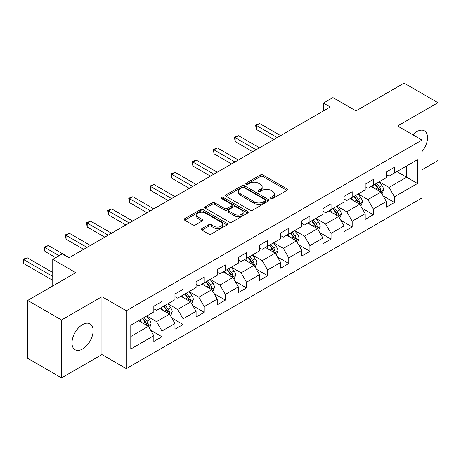<?xml version="1.0" encoding="UTF-8"?>
<svg xmlns="http://www.w3.org/2000/svg" width="461" height="461" viewBox="0 0 461 461"><rect width="100%" height="100%" fill="white"/><g stroke="black" fill="none" stroke-linecap="round" stroke-linejoin="round"><path stroke-width="0.69" d="M270.93 198.53A1.314 0.761 0 0 0 272.791 198.53L286.921 190.37A1.879 1.083 0 0 0 287.474 189.604A1.879 1.083 0 0 0 286.921 188.837L262.983 175.013A1.879 1.083 0 0 0 260.321 175.013L246.191 183.173A1.314 0.761 0 0 0 245.805 183.709A1.314 0.761 0 0 0 246.191 184.244A1.314 0.761 0 0 0 248.053 184.244L249.879 183.19A6.016 3.475 0 0 1 258.391 183.19L260.39 184.342A6.016 3.475 0 0 1 262.153 186.797A6.016 3.475 0 0 1 260.39 189.258L258.558 190.312A1.314 0.761 0 0 0 258.172 190.848A1.314 0.761 0 0 0 258.558 191.39A1.314 0.761 0 0 0 260.419 191.39L262.251 190.33A6.016 3.475 0 0 1 270.763 190.33L272.756 191.482A6.016 3.475 0 0 1 274.52 193.943A6.016 3.475 0 0 1 272.756 196.398L270.93 197.452A1.314 0.761 0 0 0 270.544 197.988A1.314 0.761 0 0 0 270.93 198.53L270.93 197.452M82.559 349.012A14.948 8.626 120 0 0 92.321 335.839A14.948 8.626 120 0 0 90.033 323.864A14.948 8.626 120 0 0 82.559 324.602A14.948 8.626 120 0 0 72.792 337.775A14.948 8.626 120 0 0 75.085 349.749A14.948 8.626 120 0 0 82.559 349.012M421.965 151.6A14.948 8.626 120 0 0 424.42 130.803A14.948 8.626 120 0 0 416.951 131.546A14.948 8.626 120 0 0 412.883 134.831M201.935 228.61A1.879 1.083 0 0 0 201.388 229.376A1.879 1.083 0 0 0 201.935 230.143L208.654 234.021A1.879 1.083 0 0 0 211.311 234.021L227.008 224.962A1.879 1.083 0 0 0 227.555 224.196A1.879 1.083 0 0 0 227.008 223.424L203.071 209.605A1.879 1.083 0 0 0 200.408 209.605L184.717 218.664A1.879 1.083 0 0 0 184.164 219.43A1.879 1.083 0 0 0 184.717 220.202L192.825 224.882A1.879 1.083 0 0 0 195.487 224.882L202.206 221.009A1.879 1.083 0 0 0 202.754 220.237A1.879 1.083 0 0 0 202.206 219.471L198.178 217.148A5.031 2.904 0 0 1 196.709 215.097A5.031 2.904 0 0 1 199.815 212.412A5.031 2.904 0 0 1 205.295 213.04L221.055 222.139A5.031 2.904 0 0 1 222.53 224.196A5.031 2.904 0 0 1 219.424 226.875A5.031 2.904 0 0 1 213.939 226.247L211.311 224.732A1.879 1.083 0 0 0 208.654 224.732L201.935 228.61L201.935 230.143M421.965 169.798L437.95 160.566L437.95 102.682L404.078 83.124L355.978 110.894L332.946 97.594L323.461 103.074L330.237 106.981L69.006 257.803L62.235 253.89L52.75 259.364L52.75 285.958M61.555 319.992L61.555 377.876L101.933 354.567L101.933 296.677L61.555 319.992L27.683 300.434L75.783 272.664L52.75 259.364M101.933 296.677L126.32 310.76L421.965 140.069L421.965 197.959L126.32 368.644L126.32 310.76M437.95 102.682L397.572 125.991L421.965 140.069M250.018 210.141A1.879 1.083 0 0 0 252.674 210.141L268.365 201.082A1.879 1.083 0 0 0 268.919 200.316A1.879 1.083 0 0 0 268.365 199.544L244.428 185.725A1.879 1.083 0 0 0 241.771 185.725L226.074 194.784A1.879 1.083 0 0 0 225.527 195.55A1.879 1.083 0 0 0 226.074 196.323L250.018 210.141M222.012 198.812A1.314 0.761 0 0 1 223.349 198.996L223.349 197.435L247.69 211.484A1.879 1.083 0 0 1 248.237 212.256A1.879 1.083 0 0 1 247.69 213.022L231.992 222.081A1.879 1.083 0 0 1 229.336 222.081L205.393 208.263L205.393 206.724A1.879 1.083 0 0 0 204.845 207.49A1.879 1.083 0 0 0 205.393 208.263M205.393 206.724L212.112 202.846A1.879 1.083 0 0 1 214.774 202.846L224.478 208.453A1.879 1.083 0 0 0 227.14 208.453L231.595 205.883A1.879 1.083 0 0 0 232.148 205.11A1.879 1.083 0 0 0 231.595 204.344L221.487 198.507A1.314 0.761 0 0 1 221.101 197.971A1.314 0.761 0 0 1 221.914 197.268A1.314 0.761 0 0 1 223.349 197.435M61.555 377.876L27.683 358.318L27.683 300.434M150.643 330.197L161.955 336.732L161.955 331.021L174.961 323.507L174.961 329.217L183.092 324.527L183.092 318.816L196.098 311.308L196.098 317.018L204.229 312.322L204.229 306.611L217.235 299.103L217.235 304.813L225.366 300.123L225.366 294.412L238.372 286.898L238.372 292.608L246.502 287.918L246.502 282.207L259.508 274.698L259.508 280.409L267.639 275.713L267.639 270.002L280.645 262.493L280.645 268.204L288.776 263.513L288.776 257.803L301.782 250.288L301.782 255.999L309.913 251.308L309.913 245.598L322.919 238.089L322.919 243.8L331.05 239.103L331.05 233.393L344.056 225.884L344.056 231.595L352.187 226.904L352.187 221.194L365.193 213.679L365.193 219.39L373.324 214.699L373.324 208.989L386.33 201.48L386.33 207.191L394.455 202.494L394.455 196.784L417.493 183.49L417.493 159.708L406.654 165.966L406.654 177.231L417.493 183.49M161.955 336.732L153.824 341.422L153.824 335.712L130.791 349.012L130.791 325.23L153.824 311.93L153.824 306.219L161.955 301.529L161.955 307.239L174.961 299.731L174.961 294.02L183.092 289.324L183.092 295.034L196.098 287.526L196.098 281.815L204.229 277.124L204.229 282.835L217.235 275.321L217.235 269.61L225.366 264.919L225.366 270.63L238.372 263.122L238.372 257.411L246.502 252.714L246.502 258.425L259.508 250.917L259.508 245.206L267.639 240.515L267.639 246.226L280.645 238.712L280.645 233.001L288.776 228.31L288.776 234.021L301.782 226.512L301.782 220.802L309.913 216.105L309.913 221.816L322.919 214.307L322.919 208.597L331.05 203.906L331.05 209.611L344.056 202.102L344.056 196.392L352.187 191.701L352.187 197.412L365.193 189.903L365.193 184.193L373.324 179.496L373.324 185.207L386.33 177.698L386.33 171.988L394.455 167.291L394.455 173.002L417.493 159.708M159.788 308.49L169.544 314.12L156.538 321.634L146.782 315.998M153.824 308.801L156.538 310.368L161.955 307.239M156.538 321.634L161.955 331.021M169.544 314.12L174.961 323.507M180.925 296.285L190.681 301.92L177.669 309.429L167.919 303.799M174.961 296.602L177.669 298.163L183.092 295.034M177.669 309.429L183.092 318.816M190.681 301.92L196.098 311.308M202.062 284.085L211.818 289.715L198.806 297.224L189.05 291.594M196.098 284.397L198.806 285.964L204.229 282.835M198.806 297.224L204.229 306.611M211.818 289.715L217.235 299.103M223.199 271.881L232.955 277.51L219.943 285.025L210.187 279.389M217.235 272.192L219.943 273.759L225.366 270.63M219.943 285.025L225.366 294.412M232.955 277.51L238.372 286.898M244.336 259.676L254.092 265.311L241.08 272.82L231.324 267.19M238.372 259.992L241.08 261.554L246.502 258.425M241.08 272.82L246.502 282.207M254.092 265.311L259.508 274.698M265.473 247.476L275.223 253.106L262.217 260.615L252.461 254.985M259.508 247.788L262.217 249.355L267.639 246.226M262.217 260.615L267.639 270.002M275.223 253.106L280.645 262.493M286.604 235.271L296.36 240.901L283.354 248.416L273.598 242.78M280.645 235.583L283.354 237.15L288.776 234.021M283.354 248.416L288.776 257.803M296.36 240.901L301.782 250.288M307.741 223.066L317.496 228.702L304.49 236.211L294.735 230.581M301.782 223.383L304.49 224.945L309.913 221.816M304.49 236.211L309.913 245.598M317.496 228.702L322.919 238.089M328.877 210.867L338.633 216.497L325.627 224.006L315.871 218.376M322.919 211.178L325.627 212.746L331.05 209.611M325.627 224.006L331.05 233.393M338.633 216.497L344.056 225.884M350.014 198.662L359.77 204.292L346.764 211.806L337.008 206.171M344.056 198.973L346.764 200.541L352.187 197.412M346.764 211.806L352.187 221.194M359.77 204.292L365.193 213.679M371.151 186.457L380.907 192.093L367.901 199.601L358.145 193.972M365.193 186.774L367.901 188.336L373.324 185.207M367.901 199.601L373.324 208.989M380.907 192.093L386.33 201.48M396.898 171.596L406.654 177.231L389.038 187.397L379.282 181.767M386.33 174.569L389.038 176.131L394.455 173.002M389.038 187.397L394.455 196.784M101.933 354.567L126.32 368.644M323.461 103.074L323.461 110.894M130.791 336.495L148.407 326.325L138.652 320.695M148.407 326.325L153.824 335.712M383.143 195.965L394.455 202.494M362.006 208.165L373.324 214.699M340.869 220.37L352.187 226.904M319.732 232.575L331.05 239.103M298.595 244.774L309.913 251.308M277.459 256.979L288.776 263.513M256.328 269.184L267.639 275.713M235.191 281.383L246.502 287.918M214.054 293.588L225.366 300.123M192.917 305.793L204.229 312.322M171.78 317.992L183.092 324.527M271.454 198.714L272.756 197.965A6.016 3.475 0 0 0 274.52 195.504L274.52 193.943M262.153 186.797L262.153 188.365A6.016 3.475 0 0 1 260.39 190.819L259.088 191.574M286.898 190.387L262.983 176.58A1.879 1.083 0 0 0 260.321 176.58L246.716 184.435M268.342 201.094L244.428 187.287A1.879 1.083 0 0 0 241.771 187.287L226.103 196.334M265.04 200.852A1.314 0.761 0 0 0 265.427 200.316A1.314 0.761 0 0 0 265.04 199.774L244.03 187.644A1.314 0.761 0 0 0 242.169 187.644L240.239 188.756A6.016 3.475 0 0 0 238.475 191.217A6.016 3.475 0 0 0 240.239 193.672L254.605 201.964A6.016 3.475 0 0 0 263.116 201.964L265.04 200.852L265.04 202.414A1.314 0.761 0 0 0 265.427 201.878L265.427 200.316M238.475 191.217L238.475 192.779A6.016 3.475 0 0 0 240.239 195.234L240.239 193.672M265.04 202.414L263.116 203.531A6.016 3.475 0 0 1 254.605 203.531L240.239 195.234M205.422 208.274L212.112 204.413L212.112 202.846M232.148 205.11L232.148 206.678A1.879 1.083 0 0 1 231.595 207.444L227.14 210.014A1.879 1.083 0 0 1 224.478 210.014L214.774 204.413A1.879 1.083 0 0 0 212.112 204.413M223.349 198.996L247.661 213.034M234.557 214.267A5.031 2.904 0 0 0 240.037 214.901A5.031 2.904 0 0 0 243.143 212.216A5.031 2.904 0 0 0 241.668 210.158L236.118 206.954A1.879 1.083 0 0 0 233.456 206.954L229.002 209.53A1.879 1.083 0 0 0 228.449 210.297A1.879 1.083 0 0 0 229.002 211.063L234.557 214.267L234.557 215.834A5.031 2.904 0 0 0 240.037 216.463A5.031 2.904 0 0 0 243.143 213.777L243.143 212.216M228.449 210.297L228.449 211.858A1.879 1.083 0 0 0 229.002 212.63L229.002 211.063M234.557 215.834L229.002 212.63M222.53 224.196L222.53 225.757A5.031 2.904 0 0 1 219.424 228.443A5.031 2.904 0 0 1 213.939 227.809L211.311 226.293A1.879 1.083 0 0 0 208.654 226.293L201.964 230.16M196.709 215.097L196.709 216.658A5.031 2.904 0 0 0 198.178 218.71L198.178 217.148M202.177 221.021L198.178 218.71M226.979 224.974L203.071 211.167A1.879 1.083 0 0 0 200.408 211.167L184.74 220.214M381.979 193.948L383.592 189.886A5.077 2.933 -120 0 0 381.967 185.564L379.173 181.83M374.297 188.278L372.402 185.743M280.645 135.615L259.687 123.513L256.299 125.467L256.299 129.38L273.869 139.522M380.123 191.638L380.849 190.099A5.077 2.933 -120 0 0 379.397 187.051L376.597 183.317M375.329 184.048L378.429 188.192A2.587 1.492 60 0 1 378.902 188.975L380.849 190.099M374.972 184.256L377.772 187.984A5.077 2.933 60 0 1 379.224 191.038M256.299 129.38L255.55 125.035L277.257 137.568M255.55 125.035L259.687 123.513M360.842 206.148L362.455 202.091A5.077 2.933 -120 0 0 360.836 197.763L358.036 194.029M353.161 200.477L351.265 197.942M259.508 147.814L238.55 135.713L235.162 137.672L235.162 141.585L252.732 151.727M358.986 203.843L359.713 202.304A5.077 2.933 -120 0 0 358.26 199.25L355.466 195.516M354.192 196.253L357.292 200.391A2.587 1.492 60 0 1 357.765 201.18L359.713 202.304M353.835 196.455L356.635 200.189A5.077 2.933 60 0 1 358.088 203.243M235.162 141.585L234.419 137.24L256.12 149.773M234.419 137.24L238.55 135.713M339.705 218.353L341.319 214.29A5.077 2.933 -120 0 0 339.699 209.968L336.899 206.234M332.024 212.682L330.128 210.147M238.372 160.019L217.413 147.918L214.025 149.871L214.025 153.784L231.595 163.932M337.85 216.042L338.576 214.509A5.077 2.933 -120 0 0 337.124 211.455L334.329 207.721M333.055 208.453L336.155 212.596A2.587 1.492 60 0 1 336.628 213.385L338.576 214.509M332.698 208.66L335.499 212.394A5.077 2.933 60 0 1 336.951 215.448M214.025 153.784L213.282 149.445L234.983 161.972M213.282 149.445L217.413 147.918M318.568 230.558L320.182 226.495A5.077 2.933 -120 0 0 318.563 222.173L315.762 218.439M310.887 224.887L308.991 222.352M217.235 172.224L196.277 160.123L192.888 162.076L192.888 165.989L210.458 176.131M316.713 228.247L317.439 226.714A5.077 2.933 -120 0 0 315.987 223.66L313.192 219.926M311.918 220.658L315.019 224.801A2.587 1.492 60 0 1 315.491 225.585L317.439 226.714M311.561 220.865L314.362 224.593A5.077 2.933 60 0 1 315.814 227.648M192.888 165.989L192.145 161.644L213.846 174.177M192.145 161.644L196.277 160.123M297.431 242.757L299.045 238.7A5.077 2.933 -120 0 0 297.426 234.372L294.625 230.638M289.75 237.087L287.854 234.551M196.098 184.423L175.14 172.322L171.751 174.281L171.751 178.194L189.321 188.336M295.576 240.452L296.302 238.913A5.077 2.933 -120 0 0 294.85 235.859L292.055 232.125M290.782 232.863L293.882 237A2.587 1.492 60 0 1 294.354 237.79L296.302 238.913M290.43 233.064L293.225 236.798A5.077 2.933 60 0 1 294.677 239.853M171.751 178.194L171.008 173.849L192.71 186.382M171.008 173.849L175.14 172.322M276.295 254.962L277.908 250.899A5.077 2.933 -120 0 0 276.289 246.577L273.488 242.843M268.613 249.292L266.717 246.756M174.961 196.628L154.003 184.527L150.614 186.48L150.614 190.393L168.184 200.541M274.439 252.651L275.165 251.118A5.077 2.933 -120 0 0 273.713 248.064L270.918 244.33M269.645 245.062L272.745 249.205A2.587 1.492 60 0 1 273.217 249.995L275.165 251.118M269.293 245.269L272.088 249.003A5.077 2.933 60 0 1 273.54 252.058M150.614 190.393L149.871 186.054L171.573 198.582M149.871 186.054L154.003 184.527M255.158 267.167L256.771 263.104A5.077 2.933 -120 0 0 255.152 258.782L252.351 255.048M247.482 261.496L245.58 258.961M153.824 208.833L132.866 196.732L129.478 198.685L129.478 202.598L147.053 212.746M253.302 264.856L254.028 263.323A5.077 2.933 -120 0 0 252.576 260.269L249.781 256.535M248.508 257.267L251.608 261.41A2.587 1.492 60 0 1 252.081 262.194L254.028 263.323M248.156 257.474L250.951 261.203A5.077 2.933 60 0 1 252.403 264.257M129.478 202.598L128.734 198.253L150.436 210.786M128.734 198.253L132.866 196.732M234.021 279.366L235.634 275.309A5.077 2.933 -120 0 0 234.015 270.982L231.22 267.247M226.345 273.696L224.444 271.16M132.687 221.032L111.729 208.931L108.341 210.89L108.341 214.803L125.916 224.945M232.165 277.061L232.891 275.522A5.077 2.933 -120 0 0 231.439 272.468L228.644 268.734M227.371 269.472L230.471 273.615A2.587 1.492 60 0 1 230.944 274.399L232.891 275.522M227.019 269.673L229.814 273.408A5.077 2.933 60 0 1 231.266 276.462M108.341 214.803L107.597 210.458L129.299 222.991M107.597 210.458L111.729 208.931M212.884 291.571L214.498 287.508A5.077 2.933 -120 0 0 212.878 283.187L210.083 279.452M205.208 285.901L203.307 283.365M111.55 233.237L90.592 221.136L87.204 223.089L87.204 227.002L104.78 237.15M211.029 289.26L211.755 287.727A5.077 2.933 -120 0 0 210.302 284.673L207.508 280.939M206.234 281.677L209.334 285.814A2.587 1.492 60 0 1 209.807 286.604L211.755 287.727M205.883 281.878L208.677 285.613A5.077 2.933 60 0 1 210.13 288.667M87.204 227.002L86.461 222.663L108.162 235.191M86.461 222.663L90.592 221.136M191.747 303.776L193.361 299.713A5.077 2.933 -120 0 0 191.741 295.392L188.947 291.657M184.072 298.106L182.17 295.57M90.414 245.442L69.455 233.341L66.067 235.294L66.067 239.207L83.643 249.355M189.892 301.465L190.618 299.932A5.077 2.933 -120 0 0 189.166 296.878L186.371 293.144M185.097 293.876L188.203 298.019A2.587 1.492 60 0 1 188.67 298.803L190.618 299.932M184.746 294.083L187.541 297.812A5.077 2.933 60 0 1 188.993 300.866M66.067 239.207L65.324 234.868L87.031 247.396M65.324 234.868L69.455 233.341M170.61 315.975L172.224 311.918A5.077 2.933 -120 0 0 170.605 307.591L167.81 303.857M162.935 310.305L161.033 307.769M69.277 257.641L48.319 245.54L44.93 247.499L44.93 251.412L55.729 257.641M168.755 313.67L169.481 312.132A5.077 2.933 -120 0 0 168.029 309.077L165.234 305.343M163.96 306.081L167.066 310.224A2.587 1.492 60 0 1 167.533 311.008L169.481 312.132M163.609 306.283L166.404 310.017A5.077 2.933 60 0 1 167.856 313.071M44.93 251.412L44.187 247.067L59.117 255.688M44.187 247.067L48.319 245.54M149.479 328.18L151.087 324.118A5.077 2.933 -120 0 0 149.468 319.796L146.673 316.062M141.798 322.51L139.896 319.974M52.75 272.509L27.182 257.745L23.793 259.704L23.793 263.611L52.75 280.328M147.618 325.869L148.35 324.337A5.077 2.933 -120 0 0 146.892 321.282L144.097 317.548M142.824 318.286L145.93 322.423A2.587 1.492 60 0 1 146.396 323.213L148.35 324.337M142.472 318.488L145.267 322.222A5.077 2.933 60 0 1 146.719 325.276M23.793 263.611L23.05 259.272L52.75 276.416M23.05 259.272L27.182 257.745M272.756 197.965L272.756 196.398M258.558 191.39L258.558 190.312M260.39 190.819L260.39 189.258M246.191 184.244L246.191 183.173M260.321 176.58L260.321 175.013M262.983 176.58L262.983 175.013M286.921 190.37L286.921 188.837M226.074 196.323L226.074 194.784M241.771 187.287L241.771 185.725M244.428 187.287L244.428 185.725M268.365 201.082L268.365 199.544M254.605 203.531L254.605 201.964M263.116 203.531L263.116 201.964M214.774 204.413L214.774 202.846M224.478 210.014L224.478 208.453M227.14 210.014L227.14 208.453M231.595 207.444L231.595 205.883M247.69 213.022L247.69 211.484M208.654 226.293L208.654 224.732M211.311 226.293L211.311 224.732M213.939 227.809L213.939 226.247M202.206 221.009L202.206 219.471M184.717 220.202L184.717 218.664M200.408 211.167L200.408 209.605M203.071 211.167L203.071 209.605M227.008 224.962L227.008 223.424M380.406 191.805L383.558 189.984M379.397 187.051L381.967 185.564M375.784 189.131L377.772 187.984M359.269 204.004L362.421 202.189M358.26 199.25L360.836 197.763M354.647 201.336L356.635 200.189M338.132 216.209L341.284 214.388M337.124 211.455L339.699 209.968M333.51 213.541L335.499 212.394M316.995 228.414L320.147 226.593M315.987 223.66L318.563 222.173M312.374 225.74L314.362 224.593M295.858 240.613L299.01 238.798M294.85 235.859L297.426 234.372M291.237 237.945L293.225 236.798M274.721 252.818L277.874 250.997M273.713 248.064L276.289 246.577M270.1 250.15L272.088 249.003M253.59 265.023L256.737 263.202M252.576 260.269L255.152 258.782M248.963 262.349L250.951 261.203M232.453 277.222L235.6 275.407M231.439 272.468L234.015 270.982M227.826 274.554L229.814 273.408M211.317 289.427L214.463 287.606M210.302 284.673L212.878 283.187M206.689 286.759L208.677 285.613M190.18 301.632L193.326 299.811M189.166 296.878L191.741 295.392M185.553 298.959L187.541 297.812M169.043 313.832L172.189 312.016M168.029 309.077L170.605 307.591M164.416 311.163L166.404 310.017M147.906 326.036L151.052 324.216M146.892 321.282L149.468 319.796M143.285 323.368L145.267 322.222"/></g></svg>
